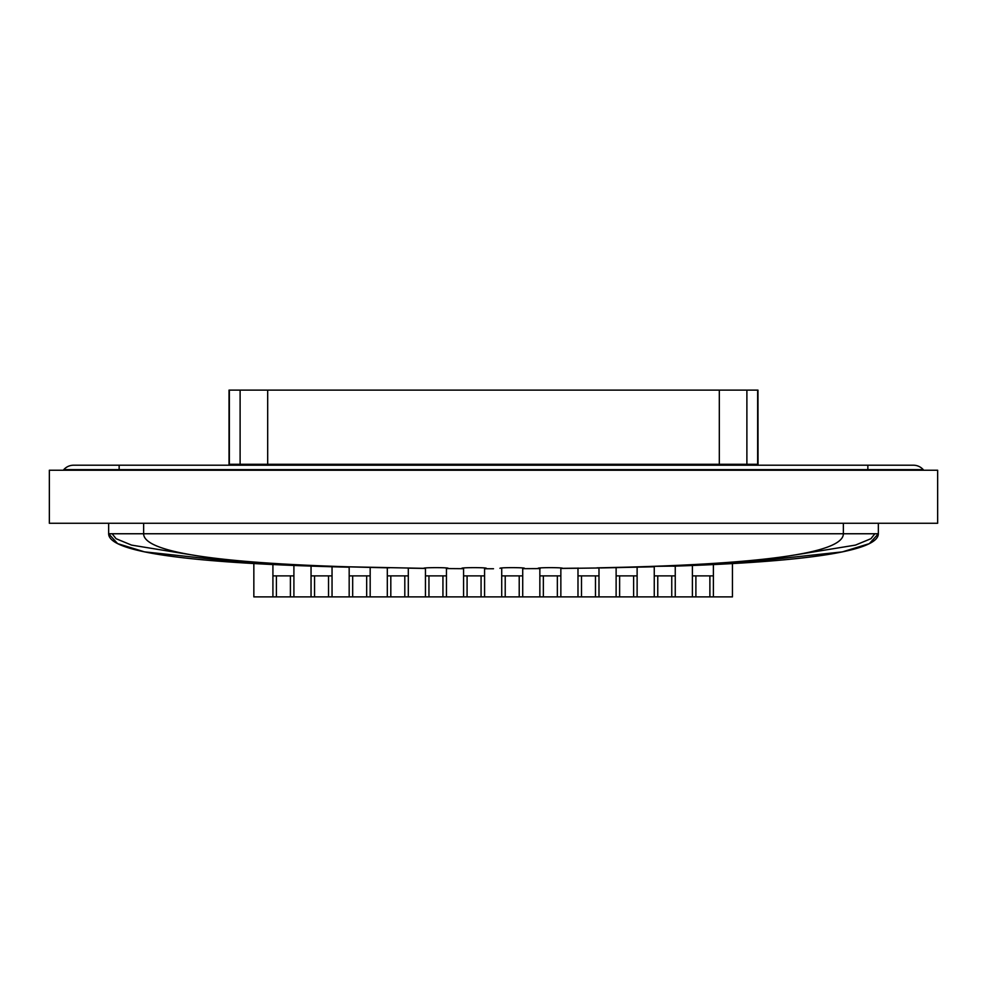 <?xml version="1.0" encoding="UTF-8"?>
<svg xmlns="http://www.w3.org/2000/svg" width="987" height="987" viewBox="0 0 987 987"><rect width="100%" height="100%" fill="white"/><g stroke="black" fill="none" stroke-linecap="round" stroke-linejoin="round"><path stroke-width="1.48" d="M228.972 465.21A6.995 6.995 0 0 0 229.033 464.285L229.354 464.285A6.995 6.897 -90 0 1 229.292 465.21M229.033 464.285L229.033 390.112L757.967 390.112L758.028 465.21M560.85 568.006L560.85 575.89L539.852 575.89L539.852 568.006M713.391 563.417L713.391 575.89L692.393 575.89L692.393 564.626M484.58 568.006L484.58 575.89L463.582 575.89L463.582 568.006M387.311 567.784L387.311 596.888L370.174 596.888L370.174 567.414M387.311 575.89L408.31 575.89L408.31 568.006M408.31 575.89L408.31 596.888L446.445 596.888L446.445 568.006M293.904 564.589L293.904 575.89L272.918 575.89L272.918 563.367M463.582 575.89L463.582 596.888L446.445 596.888M484.58 575.89L484.58 596.888L560.85 596.888L560.85 575.89M675.256 565.452L675.256 575.89L654.258 575.89L654.258 566.291M692.393 575.89L692.393 596.888L675.256 596.888L675.256 575.89M349.176 566.834L349.176 596.888L332.039 596.888L332.039 566.267M311.053 565.428L311.053 596.888L293.904 596.888L293.904 575.89M654.258 575.89L654.258 596.888L637.121 596.888L637.121 566.859M713.391 575.89L713.391 596.888L732.453 596.888L732.453 562.072M425.446 568.006L425.446 596.888M425.446 575.89L446.445 575.89M637.121 575.89L616.122 575.89L616.122 567.426M616.122 575.89L616.122 596.888L598.986 596.888L598.986 567.809M577.987 568.006L577.987 596.888L560.85 596.888M311.053 575.89L332.039 575.89M272.918 575.89L272.918 596.888L253.844 596.888L253.844 562.01M539.852 575.89L539.852 596.888M577.987 575.89L598.986 575.89M501.717 568.006L501.717 596.888M501.717 575.89L522.715 575.89L522.715 568.006M522.715 575.89L522.715 596.888M349.176 575.89L370.174 575.89M404.806 575.89L404.806 596.888L408.31 596.888M387.311 596.888L404.806 596.888M390.815 575.89L390.815 596.888M463.582 596.888L484.58 596.888M467.085 575.89L467.085 596.888M481.076 575.89L481.076 596.888M428.95 575.89L428.95 596.888M442.941 575.89L442.941 596.888M595.482 575.89L595.482 596.888L598.986 596.888M577.987 596.888L595.482 596.888M581.491 575.89L581.491 596.888M543.356 575.89L543.356 596.888M557.347 575.89L557.347 596.888M328.535 575.89L328.535 596.888L332.039 596.888M311.053 596.888L328.535 596.888M314.545 575.89L314.545 596.888M349.176 596.888L370.174 596.888M352.68 575.89L352.68 596.888M366.67 575.89L366.67 596.888M272.918 596.888L293.904 596.888M276.409 575.89L276.409 596.888M290.4 575.89L290.4 596.888M519.211 575.89L519.211 596.888M505.221 575.89L505.221 596.888M654.258 596.888L675.256 596.888M657.761 575.89L657.761 596.888M671.752 575.89L671.752 596.888M692.393 596.888L713.391 596.888M695.897 575.89L695.897 596.888M709.887 575.89L709.887 596.888M616.122 596.888L637.121 596.888M619.626 575.89L619.626 596.888M633.617 575.89L633.617 596.888M446.26 568.574L448.197 568.339C448.949 567.414 422.929 567.414 423.707 568.339L347.436 566.785M598.986 567.981L560.85 568.45M446.445 568.574L463.582 568.697M484.58 568.746L493.5 568.746M539.852 568.586L522.715 568.685L539.852 568.611M576.692 568.179L562.602 568.339C563.367 567.414 537.347 567.414 538.112 568.339L540.148 568.574M522.715 568.561L524.467 568.339C525.22 567.414 499.212 567.414 499.977 568.339M484.58 568.561L486.332 568.339C487.084 567.414 461.077 567.414 461.842 568.339M425.434 568.45L409.543 568.167M333.791 566.328L347.967 567.18M313.323 566.18L252.092 563.441L144.509 551.856L117.613 543.627L108.656 533.757C108.656 550.771 176.87 561.578 313.323 566.18L332.175 566.772M349.176 567.217L332.039 566.76M112.148 533.757L116.084 538.705L131.555 545.108L196.746 555.706L131.555 545.108L116.084 538.705L112.148 533.757M677.008 565.378L677.008 566.069L652.518 566.353M673.085 566.205C809.932 561.603 878.344 550.795 878.344 533.757L869.337 543.652L842.318 551.893L734.205 563.478L690.653 565.563L690.653 564.724M600.454 567.957L654.06 566.785M790.254 555.718L855.445 545.108L870.916 538.705L874.852 533.757L870.916 538.705L855.445 545.108L790.254 555.706M295.656 564.687L295.656 565.539M271.166 563.256L271.166 564.453M252.092 561.874L252.092 563.441M878.344 523.27L878.344 533.757L108.656 533.757L108.656 523.27M309.301 565.341L309.301 566.044M713.391 564.576L715.143 564.49L715.143 563.293M734.205 561.924L734.205 563.478M867.857 470.231L867.857 465.21L73.606 465.21A13.115 13.115 0 0 0 63.773 469.639L923.227 469.639A13.115 13.115 0 0 0 913.394 465.21A13.115 13.115 0 0 1 923.227 469.639M63.773 469.639L63.773 469.639A13.115 13.115 0 0 1 73.606 465.21A13.115 13.115 0 0 0 63.773 469.639M49.35 523.27L937.65 523.27L937.65 470.231L49.35 470.231L49.35 523.27M757.708 465.21A6.995 6.897 90 0 1 757.646 464.285L757.967 464.285M719.313 465.21L719.313 464.285L757.646 464.285L757.646 390.112M746.937 465.21A6.995 6.897 90 0 1 746.888 464.285L746.888 390.112M229.354 390.112L229.354 464.285L719.313 464.285L719.313 390.112M267.687 390.112L267.687 465.21M240.112 390.112L240.112 464.285A6.995 6.897 -90 0 1 240.063 465.21M843.367 523.27L843.367 533.757C843.367 553.337 761.224 564.7 596.95 567.846M143.633 523.27L143.633 533.757C143.633 553.312 225.591 564.675 389.52 567.833M73.606 465.21L119.143 465.21L119.143 470.231M867.857 465.21L913.394 465.21"/></g></svg>
